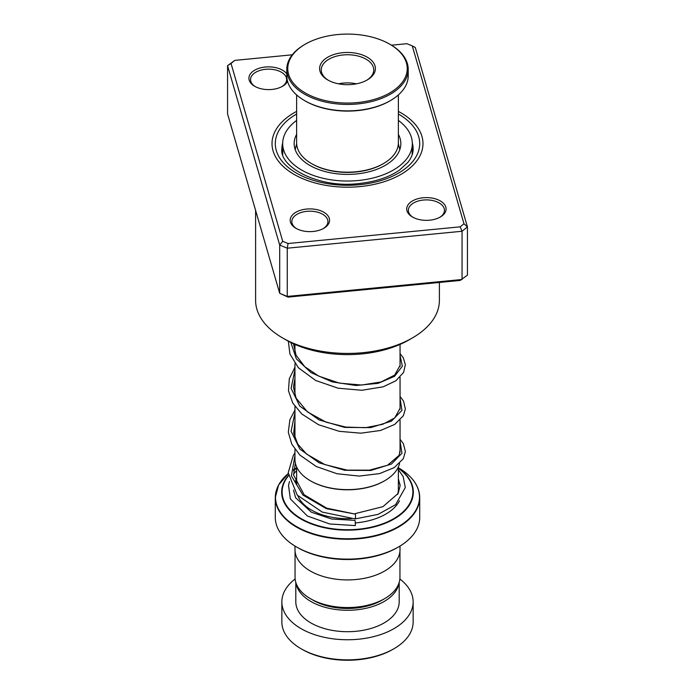 <?xml version="1.0" encoding="UTF-8"?>
<svg xmlns="http://www.w3.org/2000/svg" width="695" height="695" viewBox="0 0 695 695"><rect width="100%" height="100%" fill="white"/><g stroke="black" fill="none" stroke-linecap="round" stroke-linejoin="round"><path stroke-width="1.04" d="M399.946 551.118L399.946 577.258A52.446 30.285 180 0 1 384.587 598.673L381.85 600.254A48.572 28.043 180 0 1 313.15 600.254L310.413 598.673A52.446 30.285 180 0 1 295.054 577.258L295.054 551.118M384.587 598.673A52.446 30.285 180 0 1 310.413 598.673L313.15 600.254M384.431 480.879A51.899 29.963 180 0 1 384.196 481.018A51.899 29.963 180 0 1 310.804 481.018L310.344 480.749A52.551 30.337 0 0 0 384.656 480.749A52.551 30.337 0 0 0 399.538 463.522M416.444 485.188A72.211 41.691 180 0 1 419.711 497.568C419.38 485.935 412.291 476.014 398.426 467.787L398.417 467.787A72.011 41.578 0 0 0 398.417 467.787A72.011 41.578 0 0 1 398.417 526.593A72.011 41.578 0 0 1 296.583 526.593A72.011 41.578 0 0 1 288.225 473.582M398.556 546.922L397.401 547.591A70.569 40.744 180 0 1 297.599 547.591L296.444 546.922A72.211 41.691 0 0 0 398.556 546.922A72.211 41.691 0 0 0 419.711 517.445L419.711 497.568A72.211 41.691 180 0 1 375.135 536.08A72.211 41.691 180 0 1 296.444 527.045A72.211 41.691 180 0 1 275.289 497.568A72.211 41.691 180 0 1 278.556 485.188M400.016 546.061L400.016 549.606A52.516 30.319 180 0 1 367.594 577.615A52.516 30.319 180 0 1 310.37 571.038A52.516 30.319 180 0 1 294.984 549.606L294.984 546.061M297.599 547.591L296.444 546.922A72.211 41.691 0 0 1 275.289 517.445L275.289 497.568L278.617 484.962L288.225 473.573M294.949 449.335L294.949 459.291A52.551 30.337 0 0 0 310.344 480.749L310.804 481.018M393.917 648.756L392.753 649.425A64.001 36.948 180 0 1 302.247 649.425L301.083 648.756A65.643 37.895 0 0 0 393.917 648.756A65.643 37.895 0 0 0 413.143 621.956L413.143 601.861A65.643 37.895 0 0 0 399.86 579.005M296.001 582.983A51.691 29.842 0 0 0 310.952 601.523A51.691 29.842 0 0 0 365.214 608.464A51.691 29.842 0 0 0 399 582.983M295.809 582.375L295.809 601.861A51.691 29.842 0 0 0 310.952 622.963A51.691 29.842 0 0 0 367.281 629.435A51.691 29.842 0 0 0 399.191 601.861L399.191 582.375M295.14 579.005A65.643 37.895 0 0 0 281.857 601.861A65.643 37.895 0 0 0 301.083 628.662A65.643 37.895 0 0 0 372.624 636.872A65.643 37.895 0 0 0 413.143 601.861M281.857 601.861L281.857 621.956A65.643 37.895 0 0 0 301.083 648.756L302.247 649.425M429.658 220.193A19.695 11.372 180 0 1 412.474 217.014A19.695 11.372 180 0 1 407.644 205.512A19.695 11.372 180 0 1 423.142 197.762A19.695 11.372 180 0 1 443.905 203.774A19.695 11.372 180 0 1 440.326 217.014A19.695 11.372 180 0 1 429.658 220.193M439.718 217.353A18.053 10.425 0 0 0 444.453 210.316A18.053 10.425 0 0 0 423.411 200.038A18.053 10.425 0 0 0 408.347 210.316A18.053 10.425 0 0 0 413.082 217.353M313.132 231.478A19.695 11.372 180 0 1 295.948 228.308A19.695 11.372 180 0 1 291.118 216.805A19.695 11.372 180 0 1 306.617 209.056A19.695 11.372 180 0 1 327.38 215.059A19.695 11.372 180 0 1 323.801 228.308A19.695 11.372 180 0 1 313.132 231.478M323.192 228.638A18.053 10.425 0 0 0 327.927 221.609A18.053 10.425 0 0 0 306.886 211.332A18.053 10.425 0 0 0 291.822 221.609A18.053 10.425 0 0 0 296.557 228.638M287.539 81.341A19.695 11.372 180 0 1 282.526 86.276A19.695 11.372 180 0 1 271.858 89.455A19.695 11.372 180 0 1 254.674 86.276A19.695 11.372 180 0 1 249.844 74.773A19.695 11.372 180 0 1 265.342 67.024A19.695 11.372 180 0 1 286.783 73.87M281.918 86.614A18.053 10.425 0 0 0 286.653 79.578A18.053 10.425 0 0 0 265.612 69.3A18.053 10.425 0 0 0 250.547 79.578A18.053 10.425 0 0 0 255.282 86.614M412.483 337.892L408.999 339.907A86.979 50.214 180 0 1 361.895 353.92A86.979 50.214 180 0 1 286.001 339.907L282.517 337.892A91.896 53.055 0 0 0 362.703 352.704A91.896 53.055 0 0 0 412.483 337.892A91.896 53.055 0 0 0 439.396 300.379L439.396 282.448M359.993 186.59A75.486 43.585 180 0 1 272.014 143.604A75.486 43.585 180 0 1 296.626 111.409A75.486 43.585 180 0 0 272.014 143.604A75.486 43.585 180 0 0 359.993 186.59A75.486 43.585 180 0 0 422.986 143.604A75.486 43.585 180 0 1 359.993 186.59M231.027 63.462L227.56 65.677L227.56 113.919L279.703 293.316L287.261 296.435L462.053 279.494L462.053 231.261L287.261 248.193L279.703 245.083L227.56 65.677L234.832 60.378L231.027 63.462L282.717 241.313L288.06 243.519L460.168 226.839L463.973 223.755L412.283 45.905L406.94 43.698L391.467 45.201M412.283 45.905L415.297 47.495L467.44 226.9L467.44 275.133L460.168 280.441L288.06 297.113L287.261 296.435L287.261 248.193L288.06 243.519M288.06 297.113L279.703 293.316L279.703 245.083L282.717 241.313M463.973 223.755L467.44 226.9L462.053 231.261L460.168 226.839M292.274 54.809L234.832 60.378M398.374 111.409A75.486 43.585 180 0 1 422.986 143.604A75.486 43.585 180 0 0 398.374 111.409M255.604 210.394L255.604 300.379A91.896 53.055 0 0 0 282.517 337.892M296.626 120.417A64.817 37.426 0 0 0 282.683 143.604A64.817 37.426 0 0 0 318.849 177.182A64.817 37.426 0 0 0 386.993 173.281A64.817 37.426 0 0 0 412.317 143.604L412.126 154.924M282.761 154.577L282.683 143.604M296.626 134.361A53.333 30.788 0 0 0 294.167 143.604A53.333 30.788 0 0 0 323.922 171.231A53.333 30.788 0 0 0 379.991 168.025A53.333 30.788 0 0 0 400.833 143.604A53.333 30.788 0 0 0 398.374 134.361M412.317 143.604A64.817 37.426 0 0 0 398.374 120.417M354.919 518.444C355.536 518.774 355.684 517.332 355.362 514.118L326.719 508.167L304.123 494.744L293.585 475.059L295.34 463M293.481 490.036L295.627 497.776L311.421 512.224L331.741 519.026L354.919 520.364L355.145 520.833L355.371 525.594L329.725 523.987L307.346 515.985L290.328 498.862L288.529 485.405L289.546 481.487M294.949 452.966L293.307 455.416L288.208 472.713L297.199 495.066L322.254 512.085L355.171 518.904L378.071 514.378L395.585 504.692L405.298 487.569L403.161 476.527L398.374 469.672M383.475 163.577L382.78 163.977A49.884 28.799 180 0 1 328.431 170.223A49.884 28.799 180 0 1 312.22 163.977L311.525 163.577A50.874 29.372 0 0 0 328.049 169.945A50.874 29.372 0 0 0 383.475 163.577A50.874 29.372 0 0 0 398.374 142.805L398.374 94.946M296.626 94.946L296.626 142.805A50.874 29.372 0 0 0 311.525 163.577M370.339 36.705A59.735 34.489 0 0 0 305.261 44.185A59.735 34.489 0 0 0 324.661 100.436A59.735 34.489 0 0 0 397.175 87.726A59.735 34.489 0 0 0 389.739 44.185A59.735 34.489 0 0 0 370.339 36.705M389.739 44.185L390.434 44.593A60.717 35.054 180 0 1 408.217 69.378A60.717 35.054 180 0 1 324.287 101.765A60.717 35.054 180 0 1 286.783 69.378A60.717 35.054 180 0 1 304.566 44.593L305.261 44.185M390.434 100.593L389.739 101.001A59.735 34.489 180 0 1 324.661 108.481A59.735 34.489 180 0 1 305.261 101.001L304.566 100.593A60.717 35.054 0 0 0 324.287 108.203A60.717 35.054 0 0 0 390.434 100.593A60.717 35.054 0 0 0 408.217 75.807L408.217 69.378M286.783 69.378L286.783 75.807A60.717 35.054 0 0 0 304.566 100.593M358.168 53.689A27.896 16.107 180 0 1 367.229 79.96A27.896 16.107 180 0 1 336.832 83.452A27.896 16.107 180 0 1 327.771 79.96A27.896 16.107 180 0 1 324.304 59.631A27.896 16.107 180 0 1 358.168 53.689M366.63 80.299A26.254 15.16 0 0 0 373.754 69.917A26.254 15.16 0 0 0 357.543 55.904A26.254 15.16 0 0 0 321.246 69.917A26.254 15.16 0 0 0 328.37 80.299M356.518 83.817A26.254 15.16 0 0 0 338.482 83.817M398.374 466.901L398.374 489.306A50.874 29.372 180 0 1 397.592 494.423M351.722 518.574A50.874 29.372 180 0 1 311.525 510.078A50.874 29.372 180 0 1 297.92 495.882M295.662 482.947A54.158 31.266 180 0 1 296.626 481.27M398.374 468.022A65.834 38.008 180 0 1 391.719 520.303A65.834 38.008 180 0 1 300.952 519.017A65.834 38.008 180 0 1 288.347 475.467M288.39 475.875A65.373 37.739 0 0 0 301.274 518.678A65.373 37.739 0 0 0 391.198 520.06A65.373 37.739 0 0 0 398.374 468.282M398.374 481.27A54.158 31.266 180 0 1 400.059 484.45M399.469 500.791A54.158 31.266 180 0 1 355.458 522.918M296.626 468.282A65.373 37.739 0 0 0 293.533 470.689M293.559 470.35A65.834 38.008 180 0 1 296.626 468.022M296.574 467.787A72.011 41.578 0 0 0 293.637 469.594L296.626 467.761M282.691 142.962A65.643 37.895 0 0 0 281.857 148.965C279.268 167.069 318.857 188.58 358.82 183.549C375.63 181.751 389.269 177.208 399.712 169.928L407.974 162.291C411.483 157.765 413.204 153.326 413.143 148.965A65.643 37.895 0 0 0 412.309 142.962M398.374 114.023A72.211 41.691 180 0 1 416.314 156.236A72.211 41.691 180 0 1 359.445 184.722A72.211 41.691 180 0 1 283.256 162.639A72.211 41.691 180 0 1 296.626 114.023M355.362 514.118L326.355 508.653L302.907 495.031L291.396 475.953L294.949 455.625M400.051 441.195L401.962 453.236L391.407 464.051L370.774 470.472L344.729 470.289L319.135 462.818L299.806 448.996L291.083 431.221L294.949 412.752M400.051 398.313L401.962 410.354L391.407 421.179L370.774 427.59L344.729 427.416L319.135 419.945L299.797 406.123L291.083 388.34L294.949 369.87M400.051 355.44L402.362 366.213L394.586 376.29L378.132 383.327L355.988 385.499L332.175 381.885L311.012 372.607L296.348 358.82L290.84 342.496M384.196 481.018L384.656 480.749M400.051 344.407L400.051 366.534M400.051 377.255L400.051 409.416M400.051 420.128L400.051 452.297M399.816 149.581L398.339 143.813M296.661 143.813L295.184 149.581M294.949 344.407L294.949 352.495M294.949 363.581L294.949 395.377M294.949 406.462L294.949 438.25M296.626 466.901L296.626 484.98M282.683 150.554A6.568 6.568 0 0 0 282.109 151.944M412.743 152.709A6.568 6.568 0 0 0 412.291 151.727M400.051 450.004L399.156 455.312L387.523 465.268L369.392 470.168L347.144 470.133L324.86 464.59L306.599 454.07L297.755 444.088L293.698 433.159L294.949 421.17M400.051 407.122L400.12 408.182L394.743 417.895L382.745 424.298L365.553 427.694L345.693 427.069L326.016 422.152L307.442 411.883L296.087 398.139L293.464 386.985L294.949 378.297M400.051 364.25L400.129 365.344L394.656 375.1L381.06 381.963L361.522 385.039L339.464 383.127L318.684 376.099L304.757 366.699L296.061 355.197L293.464 343.747M355.102 513.648L382.945 506.664L398.157 493.433L400.12 485.77L398.374 478.69M296.626 478.855L295.132 481.635M296.626 470.472L293.507 474.12M400.051 439.292L403.387 443.723L405.367 451.55L403.317 458.691L394.3 467.57L379.609 473.59L359.245 476.084L337.092 473.755L316.329 466.553L299.884 455.069L291.804 444.209L288.312 432.203L289.876 419.763L294.949 410.085M400.051 396.419L403.526 401.111L405.359 408.903L403.387 415.688L394.708 424.428L380.556 430.466L360.853 433.185L339.221 431.317L318.623 424.767L301.847 414.029L292.76 403.091L288.468 390.798L289.294 378.792L294.949 367.212M400.051 353.538L403.309 357.838L405.359 364.632L403.604 372.416L395.872 380.773L383.197 386.811L361.869 390.277L338.039 388.201L315.66 380.46L298.398 367.777L289.928 354.042L288.329 341.202"/></g></svg>
